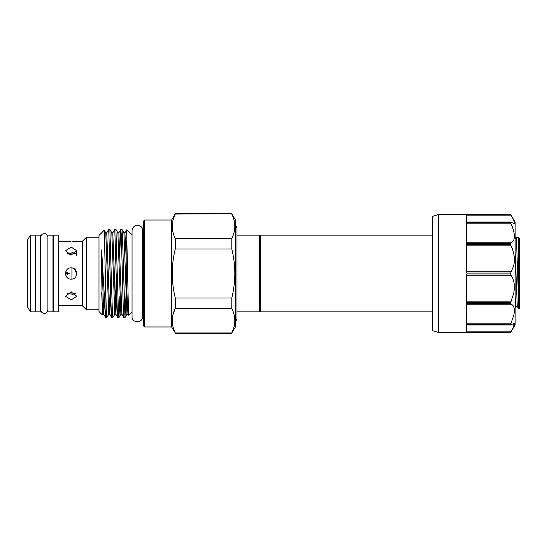 <?xml version="1.0" encoding="UTF-8"?>
<svg xmlns="http://www.w3.org/2000/svg" width="547" height="547" viewBox="0 0 547 547"><rect width="100%" height="100%" fill="white"/><g stroke="black" fill="none" stroke-linecap="round" stroke-linejoin="round"><path stroke-width="0.82" d="M52.977 235.155L52.977 311.845L47.938 311.845L47.938 235.155L52.977 235.155M40.669 235.155L40.669 311.845L35.623 311.845L35.623 235.155L40.669 235.155M515.13 239.073L516.067 237.473L516.573 242.3L518.857 309.103L519.65 308.31L519.65 238.69L518.44 237.473L518.44 301.582M518.44 237.473L516.067 237.473M432.39 330.614L432.39 216.386L438.441 214.568L438.441 332.432L432.39 330.614M510.7 273.992L511.028 275.23C514.166 279.654 515.089 285.589 513.783 293.035L510.7 302.532L466.694 302.532L466.694 273.992L510.7 273.992L510.7 273.008L466.694 273.008L466.694 244.468L510.7 244.468L510.7 243.606L466.694 243.606L466.694 222.718L510.7 222.718L510.7 222.219L466.694 222.219L466.694 214.574L510.7 214.568L511.028 215.162C514.166 220.509 515.089 223.32 513.783 223.6L514.317 223.326M514.433 222.814L514.33 222.096M510.7 222.718L511.028 223.846C514.166 230.684 515.089 236.092 513.783 240.051L510.7 243.606M510.7 244.468L511.028 245.829C514.166 252.338 515.089 258.881 513.783 265.466L510.7 273.008M510.7 303.394L511.028 304.166C514.166 305.329 515.089 309.062 513.783 315.366L510.7 324.282L466.694 324.282L466.694 303.394L510.7 303.394L510.7 302.532M438.441 214.568L510.7 214.568L515.13 222.239L515.13 324.761L510.7 332.432L511.028 331.838L510.7 332.426L466.694 332.426L466.694 324.781L511.028 324.884L513.783 323.4L513.783 326.484L511.028 331.838L512.778 328.61M513.742 326.58L514.433 324.186M514.317 323.674L513.783 323.4M511.028 324.884L510.7 324.282M513.783 223.6L511.028 222.116M259.018 235.155L259.716 236.366L259.716 310.634L259.018 311.845L259.018 235.155L236.995 235.155M432.39 311.845L260.413 311.845L260.413 235.155L259.716 236.366M65.756 271.804L69.325 273.5L67.055 274.58M71.144 279.148C78.433 279.503 78.433 267.504 71.144 267.852C63.862 267.497 63.842 279.496 71.144 279.148L71.93 279.093L71.93 267.907M27.35 240.4L30.379 235.155L35.22 235.155L35.22 311.845L30.379 311.845L27.35 306.6L27.35 240.4M35.22 240.803L35.623 240.803M47.938 306.197L47.897 309.787C47.391 312.234 46.194 313.431 44.3 313.376C42.119 313.164 40.922 311.968 40.71 309.787L40.71 237.213C40.922 235.032 42.119 233.836 44.3 233.624C46.194 233.569 47.391 234.766 47.897 237.213L47.938 240.803M52.977 240.803L53.38 240.803M35.22 306.197L35.623 306.197M52.977 306.197L53.38 306.197M53.38 235.155L58.632 235.155L58.632 311.845L53.38 311.845L53.38 235.155M72.225 241.795L82.344 241.309L86.481 237.172L98.993 237.172M75.267 305.458L82.344 305.691L86.481 309.828L98.993 309.828M71.144 291.913L65.49 296.262L71.144 299.906L76.792 296.262L71.144 291.913L71.93 291.961L71.93 294.58L75.418 293.493M71.144 255.087L76.792 250.738L71.144 247.094L65.49 250.738L71.144 255.087L69.025 254.745M58.632 241.309L71.144 241.808M67.117 241.555L65.934 241.384M76.792 241.309L76.361 241.384M74.242 241.658L73.339 241.733M58.632 305.691L68.881 305.267M69.011 305.26L74.912 305.411M86.481 237.172L86.481 309.828M71.144 294.074L67.233 293.192L71.178 294.074M76.792 273.295L74.03 268.645M73.585 268.406L72.3 267.968M75.411 253.507L71.93 252.42L75.411 253.507M71.93 252.953L67.233 253.808L71.144 252.926M76.792 305.691C77.148 305.151 65.148 305.144 65.49 305.691M65.886 271.428L65.9 275.599M65.961 275.756L67.11 277.459M173.078 219.935L175.259 213.761L231.805 213.761L235.415 220.017L235.415 326.983L231.805 332.932C235.812 324.815 235.812 316.651 231.805 308.446L175.259 308.446C171.252 316.563 171.252 324.727 175.259 332.932L231.805 332.932L234.02 326.921M231.805 213.761L175.259 214.068C171.252 222.185 171.252 230.349 175.259 238.554L231.805 238.554C235.812 230.437 235.812 222.273 231.805 214.068M231.805 238.554L231.805 249.015L175.259 249.015C173.29 257.069 172.278 265.227 172.23 273.5C172.278 281.726 173.283 289.889 175.259 297.985L231.805 297.985C233.781 289.889 234.786 281.726 234.834 273.5C234.786 265.227 233.774 257.069 231.805 249.015M144.599 220.017L144.599 326.983L143.389 325.773L143.389 221.227L144.599 220.017L171.649 220.017L171.649 326.983L175.259 332.932M175.259 249.015L175.259 238.554M98.993 235.456L98.993 311.544L102.33 314.874L101.386 254.15C101.4 253.008 101.4 248.29 101.667 250.505L105.045 307.879L105.045 262.587L104.265 230.212L98.993 235.456M101.667 292.7L102.74 314.19L102.33 314.874M126.179 262.116L126.179 240.871L125.899 250.957M126.61 229.87L128.552 315.222L127.936 314.19L126.966 293.862L125.954 253.138L124.914 232.81L126.61 229.87M105.045 262.587L106.309 311.687L106.809 317.595L108.791 314.19L105.769 232.81L106.747 232.81L108.73 229.405L109.872 229.432L112.361 311.687L112.867 317.595L114.849 314.19L111.82 232.81L112.805 232.81L114.754 229.432L115.923 229.432L118.412 311.687L118.952 317.568L119.916 296.043M112.867 317.595L111.732 317.568L111.239 311.27L108.73 229.405M118.918 317.595L117.783 317.568L117.29 311.27L114.788 229.405M120.839 229.405L121.981 229.432L122.473 235.73L124.976 317.595L123.841 317.568L123.349 311.27L121.345 235.313L120.812 229.432L119.848 250.957M106.809 317.595L105.674 317.568L105.045 307.879M124.976 317.595L125.974 296.043M71.93 255.046L71.93 252.42M231.805 297.985L231.805 308.446M173.043 314.457L175.259 308.446L175.259 297.985M126.603 279.189L126.179 287.059M82.344 241.309L82.344 305.691M30.379 235.155L30.379 311.845M69.325 273.5L65.49 273.5M515.13 307.858L515.965 306.409L517.277 306.409L515.13 251.928M515.965 306.409L515.13 296.098M466.694 301.171L511.028 301.171M511.028 215.162L466.694 215.162M511.028 223.846L466.694 223.846M511.028 245.829L466.694 245.829M511.028 275.23L466.694 275.23M511.028 304.166L466.694 304.166M466.694 331.838L511.028 331.838M466.694 323.154L511.028 323.154M466.694 271.77L511.028 271.77M466.694 242.834L511.028 242.834M118.952 317.568L120.901 314.19L121.885 314.19L118.856 232.81L120.812 229.432M116.819 296.043L115.834 314.19L112.805 232.81M110.761 296.043L109.776 314.19L106.747 232.81M104.566 301.041L103.725 314.19L101.667 250.505M125.003 317.568L126.959 314.19L123.93 232.81L124.914 232.81M120.901 314.19L117.879 232.81L118.856 232.81M116.313 274.088L115.342 308.358M47.897 309.787L47.897 237.213M235.415 224.961L236.995 227.928L236.995 319.072L235.415 322.039M517.277 306.409L518.829 309.096M510.7 332.432L438.441 332.432M510.823 324.986L466.694 324.986M466.694 222.014L510.823 222.014M432.39 235.155L260.413 235.155M76.792 250.738L76.792 255.928M143.389 235.319L142.623 235.319L142.623 230.431C143.656 225.952 134.22 221.268 132.053 230.431L132.053 316.569C131.492 323.065 142.712 323.701 142.623 316.569L142.623 230.431M171.649 220.017L175.259 213.761M132.053 235.278L126.63 229.863M132.053 311.722L128.552 315.222M175.259 333.239L231.805 333.239M144.599 326.983L171.649 326.983M142.623 311.681L143.389 311.681M121.885 314.19L123.841 317.568M114.849 314.19L115.834 314.19L117.783 317.568M108.791 314.19L109.776 314.19L111.732 317.568M102.74 314.19L103.725 314.19L105.674 317.568M126.959 314.19L127.936 314.19M121.981 229.432L123.93 232.81M115.923 229.432L117.879 232.81M109.872 229.432L111.82 232.81M104.265 230.212L105.769 232.81M259.716 310.634L260.413 311.845M259.018 311.845L236.995 311.845"/></g></svg>
